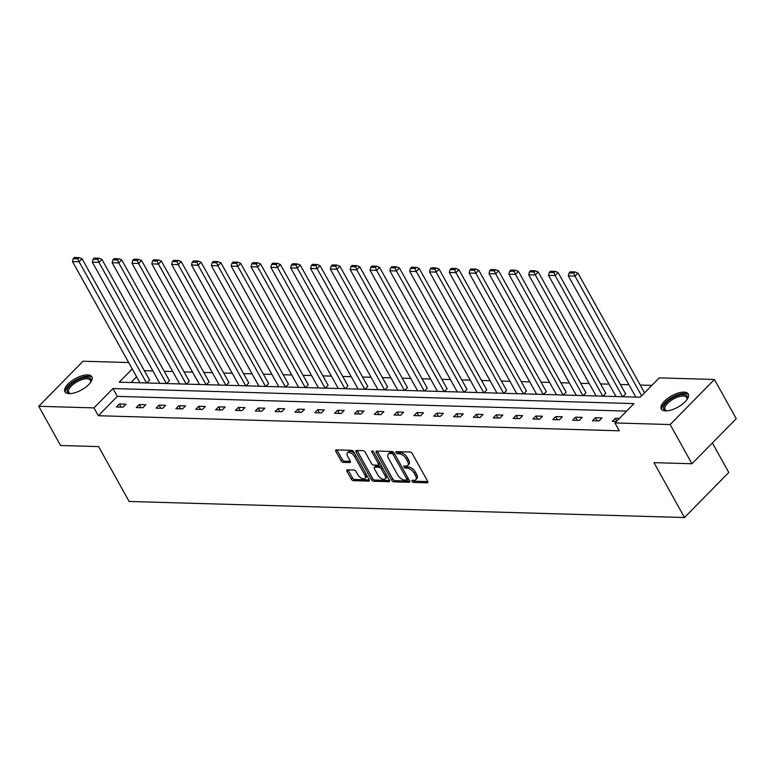 <?xml version="1.0" encoding="UTF-8"?>
<svg xmlns="http://www.w3.org/2000/svg" width="775" height="775" viewBox="0 0 775 775"><rect width="100%" height="100%" fill="white"/><g stroke="black" fill="none" stroke-linecap="round" stroke-linejoin="round"><path stroke-width="1.16" d="M411.942 481.304A1.356 0.707 -135.5 0 0 413.443 482.408L427.238 482.806A1.938 1.017 -135.5 0 0 427.761 482.631A1.938 1.017 -135.5 0 0 427.674 481.304L412.261 453.608A1.938 1.017 -135.5 0 0 410.101 452.028L396.316 451.631A1.356 0.707 -135.5 0 0 395.948 451.757A1.356 0.707 -135.5 0 0 396.006 452.677A1.356 0.707 -135.5 0 0 397.517 453.782L399.299 453.83A6.21 3.245 -135.5 0 1 406.197 458.877L407.476 461.183A6.21 3.245 -135.5 0 1 407.747 465.417A6.21 3.245 -135.5 0 1 406.061 465.998L404.279 465.94A1.356 0.707 -135.5 0 0 403.911 466.066A1.356 0.707 -135.5 0 0 403.969 466.996A1.356 0.707 -135.5 0 0 405.48 468.1L407.262 468.148A6.21 3.245 -135.5 0 1 414.16 473.196L415.448 475.501A6.21 3.245 -135.5 0 1 415.72 479.735A6.21 3.245 -135.5 0 1 414.034 480.306L412.252 480.258A1.356 0.707 -135.5 0 0 411.883 480.384A1.356 0.707 -135.5 0 0 411.942 481.304M413.23 480.287A1.356 0.707 -135.5 0 0 414.625 481.207L427.81 481.585M397.294 451.66A1.356 0.707 -135.5 0 0 398.689 452.581L400.481 452.629L399.299 453.83M405.267 465.969A1.356 0.707 -135.5 0 0 406.662 466.899L408.444 466.947L407.262 468.148M87.623 374.897A15.413 6.452 150.9 0 1 91.876 376.776A15.413 6.452 150.9 0 1 85.463 387.384A15.413 6.452 150.9 0 1 69.198 393.642A15.413 6.452 150.9 0 1 64.945 391.762A15.413 6.452 150.9 0 1 71.358 381.155A15.413 6.452 150.9 0 1 87.623 374.897M683.986 392.131A15.413 6.452 150.9 0 1 688.239 394.01A15.413 6.452 150.9 0 1 681.826 404.618A15.413 6.452 150.9 0 1 665.56 410.876A15.413 6.452 150.9 0 1 661.308 408.997A15.413 6.452 150.9 0 1 667.721 398.389A15.413 6.452 150.9 0 1 683.986 392.131M347.413 469.824A1.938 1.017 -135.5 0 0 346.88 470.008A1.938 1.017 -135.5 0 0 346.968 471.326L351.298 479.095A1.938 1.017 -135.5 0 0 353.448 480.674L368.764 481.12A1.938 1.017 -135.5 0 0 369.297 480.936A1.938 1.017 -135.5 0 0 369.21 479.618L353.787 451.912A1.938 1.017 -135.5 0 0 351.637 450.333L336.321 449.897A1.938 1.017 -135.5 0 0 335.788 450.072A1.938 1.017 -135.5 0 0 335.875 451.399L341.097 460.786A1.938 1.017 -135.5 0 0 343.257 462.365L349.806 462.549A1.938 1.017 -135.5 0 0 350.339 462.375A1.938 1.017 -135.5 0 0 350.252 461.048L347.655 456.388A5.192 2.712 -135.5 0 1 347.433 452.852A5.192 2.712 -135.5 0 1 354.601 456.591L364.754 474.833A5.192 2.712 -135.5 0 1 364.986 478.369A5.192 2.712 -135.5 0 1 357.808 474.629L356.122 471.588A1.938 1.017 -135.5 0 0 353.962 470.018L347.413 469.824M132.244 368.929L119.224 382.172L640.218 397.236L659.225 377.88L714.434 379.479L736.25 418.674L691.968 463.75L653.955 462.646L684.499 517.526L129.134 501.473L98.59 446.594L60.566 445.499L38.75 406.294L83.032 361.228L128.689 362.545M691.968 463.75L670.152 424.545L614.943 422.947L633.96 403.601L112.966 388.546L93.959 407.892L38.75 406.294M626.587 411.099L117.335 396.383L98.318 415.729L619.312 430.793L614.943 422.947M98.318 415.729L93.959 407.892M391.666 480.267A1.938 1.017 -135.5 0 0 393.816 481.847L409.132 482.282A1.938 1.017 -135.5 0 0 409.655 482.108A1.938 1.017 -135.5 0 0 409.568 480.781L394.155 453.075A1.938 1.017 -135.5 0 0 391.995 451.505L376.679 451.06A1.938 1.017 -135.5 0 0 376.156 451.244A1.938 1.017 -135.5 0 0 376.243 452.561L391.666 480.267L392.838 479.066A1.938 1.017 -135.5 0 0 394.998 480.645L409.704 481.062M388.953 481.701L373.637 481.256A1.938 1.017 -135.5 0 1 371.477 479.686L356.054 451.98A1.938 1.017 -135.5 0 1 355.977 450.653A1.938 1.017 -135.5 0 1 356.5 450.478L363.058 450.662A1.938 1.017 -135.5 0 1 365.209 452.242L371.467 463.479A1.938 1.017 -135.5 0 0 373.618 465.058L377.968 465.184A1.938 1.017 -135.5 0 0 378.491 465A1.938 1.017 -135.5 0 0 378.403 463.683L371.893 451.98A1.356 0.707 -135.5 0 1 371.835 451.06A1.356 0.707 -135.5 0 1 373.715 452.038L389.389 480.2A1.938 1.017 -135.5 0 1 389.476 481.527A1.938 1.017 -135.5 0 1 388.953 481.701L389.651 480.994M714.434 379.479L670.152 424.545M684.499 517.526L728.781 472.459L712.37 442.98M166.664 383.548L169.444 380.709L101.893 259.344L98.938 262.347L166.392 383.538M206.334 384.691L209.114 381.852L141.563 260.487L138.609 263.5L206.063 384.681M245.995 385.834L248.785 383.005L181.234 261.64L178.279 264.643L245.733 385.834M285.665 386.987L288.455 384.148L220.904 262.783L217.949 265.786L285.403 386.977M325.335 388.13L328.125 385.301L260.574 263.936L257.62 266.939L325.074 388.12M365.006 389.273L367.796 386.444L300.245 265.079L297.29 268.082L364.744 389.273M404.676 390.426L407.466 387.587L339.915 266.222L336.96 269.225L404.414 390.416M444.346 391.569L447.127 388.74L379.576 267.375L376.631 270.378L444.075 391.559M484.017 392.722L486.797 389.883L419.246 268.518L416.301 271.521L483.745 392.712M523.687 393.865L526.467 391.026L458.916 269.661L455.962 272.664L523.416 393.855M563.357 395.008L566.137 392.179L498.587 270.814L495.632 273.817L563.086 394.998M603.028 396.161L605.808 393.322L538.257 271.957L535.302 274.96L602.756 396.151M651.852 385.388L640.237 385.049M628.922 384.72L620.397 384.478M609.092 384.148L600.567 383.906M589.252 383.577L580.727 383.325M569.422 383.005L560.897 382.753M549.582 382.424L541.057 382.182M529.751 381.852L521.226 381.61M509.911 381.281L501.386 381.038M490.081 380.709L481.556 380.457M470.241 380.137L461.726 379.886M450.411 379.566L441.886 379.314M430.58 378.985L422.055 378.743M410.74 378.413L402.215 378.171M390.91 377.842L382.385 377.599M371.07 377.27L362.545 377.018M351.24 376.698L342.715 376.447M331.4 376.117L322.875 375.875M311.569 375.546L303.044 375.303M291.729 374.974L283.214 374.732M271.899 374.403L263.374 374.16M252.059 373.831L243.544 373.579M232.229 373.259L223.704 373.007M212.398 372.678L203.873 372.436M192.558 372.107L184.033 371.864M172.728 371.535L164.203 371.293M152.888 370.963L144.363 370.712M136.603 376.766L130.956 382.511M622.858 396.732L625.638 393.894L558.087 272.529L555.142 275.532L622.587 396.722M583.188 395.579L585.977 392.751L518.427 271.386L515.472 274.389L582.926 395.579M543.517 394.436L546.307 391.598L478.756 270.243L475.802 273.246L543.256 394.427M503.847 393.293L506.637 390.455L439.086 269.09L436.131 272.093L503.585 393.283M464.177 392.14L466.967 389.312L399.416 267.947L396.461 270.95L463.915 392.14M424.506 390.997L427.296 388.159L359.745 266.794L356.791 269.807L424.245 390.988M384.846 389.854L387.626 387.016L320.075 265.651L317.12 268.654L384.574 389.844M345.175 388.701L347.956 385.873L280.405 264.507L277.45 267.511L344.904 388.692M305.505 387.558L308.285 384.72L240.734 263.355L237.789 266.368L305.234 387.548M265.835 386.415L268.615 383.577L201.064 262.212L198.119 265.215L265.563 386.405M226.164 385.262L228.945 382.433L161.403 261.068L158.449 264.072L225.903 385.252M186.494 384.119L189.284 381.281L121.733 259.916L118.778 262.919L186.233 384.109M146.824 382.966L149.614 380.137L82.063 258.772L79.108 261.776L146.562 382.966M117.335 396.383L112.966 388.546M119.389 403.978L125.996 404.172L123.041 407.175L116.434 406.982L119.389 403.978L121.133 407.117M139.219 404.55L145.826 404.744L142.881 407.747L136.264 407.563L139.219 404.55L140.963 407.698M159.049 405.131L165.666 405.315L162.711 408.318L156.104 408.134L159.049 405.131L160.803 408.27M178.889 405.703L185.496 405.897L182.551 408.9L175.935 408.706L178.889 405.703L180.633 408.842M198.72 406.274L205.336 406.468L202.382 409.471L195.775 409.278L198.72 406.274L200.473 409.413M218.56 406.846L225.167 407.04L222.222 410.043L215.605 409.849L218.56 406.846L220.303 409.985M238.39 407.418L245.007 407.611L242.052 410.614L235.435 410.421L238.39 407.418L240.143 410.556M258.23 407.999L264.837 408.183L261.882 411.186L255.275 411.002L258.23 407.999L259.974 411.137M278.06 408.57L284.677 408.754L281.722 411.767L275.106 411.573L278.06 408.57L279.804 411.709M297.9 409.142L304.507 409.336L301.552 412.339L294.946 412.145L297.9 409.142L299.644 412.281M317.731 409.713L324.338 409.907L321.392 412.91L314.776 412.717L317.731 409.713L319.474 412.852M337.561 410.285L344.177 410.479L341.223 413.482L334.616 413.288L337.561 410.285L339.314 413.424M357.401 410.857L364.008 411.05L361.063 414.053L354.446 413.869L357.401 410.857L359.145 414.005M377.231 411.438L383.848 411.622L380.893 414.625L374.286 414.441L377.231 411.438L378.985 414.577M397.071 412.009L403.678 412.193L400.733 415.206L394.117 415.012L397.071 412.009L398.815 415.148M416.902 412.581L423.518 412.775L420.563 415.778L413.947 415.584L416.902 412.581L418.655 415.72M436.742 413.153L443.348 413.346L440.394 416.349L433.787 416.156L436.742 413.153L438.485 416.291M456.572 413.724L463.188 413.918L460.234 416.921L453.617 416.727L456.572 413.724L458.325 416.863M476.412 414.296L483.019 414.489L480.064 417.493L473.457 417.308L476.412 414.296L478.156 417.444M496.242 414.877L502.849 415.061L499.904 418.074L493.287 417.88L496.242 414.877L497.986 418.016M516.072 415.448L522.689 415.642L519.734 418.645L513.127 418.452L516.072 415.448L517.826 418.587M535.913 416.02L542.519 416.214L539.574 419.217L532.958 419.023L535.913 416.02L537.656 419.159M555.743 416.592L562.359 416.785L559.405 419.788L552.798 419.595L555.743 416.592L557.496 419.73M575.583 417.163L582.19 417.357L579.245 420.36L572.628 420.176L575.583 417.163L577.327 420.312M595.413 417.744L602.03 417.928L599.075 420.932L592.458 420.748L595.413 417.744L597.167 420.883M616.435 421.435L612.298 421.319L615.253 418.316L619.38 418.432M615.253 418.316L616.784 421.077M415.72 479.735L416.902 478.533A6.21 3.245 -135.5 0 0 416.621 474.3L415.448 475.501M408.444 466.947A6.21 3.245 -135.5 0 1 415.342 471.994L416.621 474.3M407.747 465.417L408.929 464.215A6.21 3.245 -135.5 0 0 408.657 459.982L407.476 461.183M400.481 452.629A6.21 3.245 -135.5 0 1 407.369 457.676L408.657 459.982M377.289 451.079A1.938 1.017 -135.5 0 0 377.425 451.36L392.838 479.066M406.507 480.093A1.356 0.707 -135.5 0 0 406.875 479.967A1.356 0.707 -135.5 0 0 406.817 479.037L393.274 454.722A1.356 0.707 -135.5 0 0 391.772 453.617L389.883 453.559A6.21 3.245 -135.5 0 0 388.198 454.14A6.21 3.245 -135.5 0 0 388.478 458.364L397.73 474.988A6.21 3.245 -135.5 0 0 404.618 480.035L406.507 480.093M407.689 478.892A1.356 0.707 -135.5 0 0 408.057 478.766A1.356 0.707 -135.5 0 0 408.154 478.223M394.175 453.123A1.356 0.707 -135.5 0 0 392.954 452.416L391.772 453.617M388.198 454.14L389.379 452.939A6.21 3.245 -135.5 0 1 391.065 452.358L392.954 452.416M389.525 480.481L374.809 480.054L373.637 481.256M357.101 450.498A1.938 1.017 -135.5 0 0 357.236 450.779L372.659 478.485A1.938 1.017 -135.5 0 0 374.809 480.054M378.491 465L379.673 463.799A1.938 1.017 -135.5 0 0 379.789 462.946M377.948 475.133A5.192 2.712 -135.5 0 0 385.127 478.873A5.192 2.712 -135.5 0 0 384.894 475.337L381.319 468.914A1.938 1.017 -135.5 0 0 379.169 467.335L374.819 467.209A1.938 1.017 -135.5 0 0 374.286 467.393A1.938 1.017 -135.5 0 0 374.373 468.71L377.948 475.133M385.127 478.873L386.308 477.671A5.192 2.712 -135.5 0 0 386.444 474.91M382.172 467.238A1.938 1.017 -135.5 0 0 380.341 466.133L379.169 467.335M374.286 467.393L375.468 466.192A1.938 1.017 -135.5 0 1 376.001 466.007L380.341 466.133M364.986 478.369L366.168 477.168A5.192 2.712 -135.5 0 0 366.304 474.407M355.289 454.605A5.192 2.712 -135.5 0 0 348.614 451.651L347.433 452.852M336.922 449.907A1.938 1.017 -135.5 0 0 337.057 450.198L342.279 459.585A1.938 1.017 -135.5 0 0 344.439 461.154L350.387 461.328M348.014 469.844A1.938 1.017 -135.5 0 0 348.149 470.125L352.48 477.894A1.938 1.017 -135.5 0 0 354.63 479.473L369.346 479.899M644.558 392.809L577.927 273.1L574.972 276.113L641.603 395.822M635.81 397.1L568.366 275.919L569.102 273.003L573.732 273.139L574.914 271.938L570.284 271.802L569.102 273.003M573.732 273.139L574.972 276.113L568.366 275.919M574.914 271.938L577.927 273.1M615.98 396.529L548.526 275.348L549.272 272.432L553.902 272.567L555.084 271.366L550.453 271.231L549.272 272.432M553.902 272.567L555.142 275.532L548.526 275.348M555.084 271.366L558.087 272.529M596.149 395.957L528.695 274.767L529.432 271.86L534.062 271.996L535.244 270.795L530.613 270.659L529.432 271.86M534.062 271.996L535.302 274.96L528.695 274.767M535.244 270.795L538.257 271.957M666.955 410.837A13.34 5.58 150.9 0 1 666.374 410.769A13.34 5.58 150.9 0 1 663.758 406.594A13.34 5.58 150.9 0 1 677.912 395.608A13.34 5.58 150.9 0 1 687.183 398.931A13.34 5.58 150.9 0 1 687.067 399.251A13.34 5.58 150.9 0 1 686.824 399.784M686.815 399.793A12.352 5.173 -29.1 0 0 686.698 397.536A12.352 5.173 -29.1 0 0 675.771 397.837A12.352 5.173 -29.1 0 0 665.057 407.088A12.352 5.173 -29.1 0 0 665.115 409.549A12.352 5.173 -29.1 0 0 666.965 410.837M688.549 394.872A15.316 6.413 -29.1 0 0 674.734 395.948A15.316 6.413 -29.1 0 0 662.015 407.156A15.316 6.413 -29.1 0 0 661.879 409.713M90.82 381.688A13.34 5.58 150.9 0 1 90.704 382.017A13.34 5.58 150.9 0 1 90.462 382.55A12.352 5.173 -29.1 0 0 90.336 380.302A12.352 5.173 -29.1 0 0 79.418 380.603A12.352 5.173 -29.1 0 0 68.694 389.854A12.352 5.173 -29.1 0 0 68.752 392.315A12.352 5.173 -29.1 0 0 70.602 393.603A13.34 5.58 150.9 0 1 70.021 393.526A13.34 5.58 150.9 0 1 67.396 389.36A13.34 5.58 150.9 0 1 81.549 378.365A13.34 5.58 150.9 0 1 90.82 381.688M92.186 377.638A15.316 6.413 -29.1 0 0 78.372 378.704A15.316 6.413 -29.1 0 0 65.662 389.922A15.316 6.413 -29.1 0 0 65.517 392.479M576.309 395.386L508.855 274.195L509.601 271.289L514.232 271.424L515.414 270.223L510.783 270.088L509.601 271.289M514.232 271.424L515.472 274.389L508.855 274.195M515.414 270.223L518.427 271.386M556.479 394.814L489.025 273.623L489.771 270.717L494.392 270.843L495.574 269.642L490.943 269.516L489.771 270.717M494.392 270.843L495.632 273.817L489.025 273.623M495.574 269.642L498.587 270.814M536.639 394.243L469.185 273.052L469.931 270.136L474.562 270.272L475.743 269.07L471.113 268.935L469.931 270.136M474.562 270.272L475.802 273.246L469.185 273.052M475.743 269.07L478.756 270.243M516.809 393.661L449.355 272.48L450.101 269.564L454.722 269.7L455.903 268.499L451.282 268.363L450.101 269.564M454.722 269.7L455.962 272.664L449.355 272.48M455.903 268.499L458.916 269.661M496.969 393.09L429.524 271.909L430.261 268.993L434.891 269.128L436.073 267.927L431.442 267.792L430.261 268.993M434.891 269.128L436.131 272.093L429.524 271.909M436.073 267.927L439.086 269.09M477.138 392.518L409.684 271.327L410.43 268.421L415.061 268.557L416.233 267.356L411.612 267.22L410.43 268.421M415.061 268.557L416.301 271.521L409.684 271.327M416.233 267.356L419.246 268.518M457.298 391.947L389.854 270.756L390.59 267.85L395.221 267.985L396.403 266.774L391.772 266.648L390.59 267.85M395.221 267.985L396.461 270.95L389.854 270.756M396.403 266.774L399.416 267.947M437.468 391.375L370.014 270.184L370.76 267.278L375.391 267.404L376.573 266.203L371.942 266.067L370.76 267.278M375.391 267.404L376.631 270.378L370.014 270.184M376.573 266.203L379.576 267.375M417.638 390.794L350.184 269.613L350.92 266.697L355.551 266.832L356.733 265.631L352.102 265.496L350.92 266.697M355.551 266.832L356.791 269.807L350.184 269.613M356.733 265.631L359.745 266.794M397.798 390.222L330.344 269.041L331.09 266.125L335.72 266.261L336.902 265.06L332.272 264.924L331.09 266.125M335.72 266.261L336.96 269.225L330.344 269.041M336.902 265.06L339.915 266.222M377.968 389.651L310.513 268.46L311.259 265.554L315.88 265.689L317.062 264.488L312.432 264.353L311.259 265.554M315.88 265.689L317.12 268.654L310.513 268.46M317.062 264.488L320.075 265.651M358.127 389.079L290.673 267.888L291.419 264.982L296.05 265.118L297.232 263.917L292.601 263.781L291.419 264.982M296.05 265.118L297.29 268.082L290.673 267.888M297.232 263.917L300.245 265.079M338.297 388.507L270.843 267.317L271.589 264.411L276.21 264.537L277.392 263.335L272.771 263.209L271.589 264.411M276.21 264.537L277.45 267.511L270.843 267.317M277.392 263.335L280.405 264.507M318.457 387.936L251.013 266.745L251.749 263.829L256.38 263.965L257.562 262.764L252.931 262.628L251.749 263.829M256.38 263.965L257.62 266.939L251.013 266.745M257.562 262.764L260.574 263.936M298.627 387.355L231.173 266.174L231.919 263.258L236.549 263.393L237.722 262.192L233.101 262.057L231.919 263.258M236.549 263.393L237.789 266.368L231.173 266.174M237.722 262.192L240.734 263.355M278.787 386.783L211.343 265.602L212.079 262.686L216.709 262.822L217.891 261.621L213.261 261.485L212.079 262.686M216.709 262.822L217.949 265.786L211.343 265.602M217.891 261.621L220.904 262.783M258.957 386.212L191.502 265.021L192.248 262.115L196.879 262.25L198.061 261.049L193.43 260.913L192.248 262.115M196.879 262.25L198.119 265.215L191.502 265.021M198.061 261.049L201.064 262.212M239.126 385.64L171.672 264.449L172.408 261.543L177.039 261.679L178.221 260.468L173.59 260.342L172.408 261.543M177.039 261.679L178.279 264.643L171.672 264.449M178.221 260.468L181.234 261.64M219.286 385.068L151.832 263.878L152.578 260.972L157.209 261.097L158.391 259.896L153.76 259.77L152.578 260.972M157.209 261.097L158.449 264.072L151.832 263.878M158.391 259.896L161.403 261.068M199.456 384.497L132.002 263.306L132.748 260.39L137.369 260.526L138.551 259.325L133.92 259.189L132.748 260.39M137.369 260.526L138.609 263.5L132.002 263.306M138.551 259.325L141.563 260.487M179.616 383.916L112.162 262.735L112.908 259.819L117.538 259.954L118.72 258.753L114.09 258.618L112.908 259.819M117.538 259.954L118.778 262.919L112.162 262.735M118.72 258.753L121.733 259.916M159.786 383.344L92.332 262.163L93.078 259.247L97.698 259.383L98.88 258.182L94.259 258.046L93.078 259.247M97.698 259.383L98.938 262.347L92.332 262.163M98.88 258.182L101.893 259.344M139.946 382.772L72.501 261.582L73.237 258.676L77.868 258.811L79.05 257.61L74.419 257.474L73.237 258.676M77.868 258.811L79.108 261.776L72.501 261.582M79.05 257.61L82.063 258.772M414.625 481.207L413.443 482.408M398.689 452.581L397.517 453.782M406.662 466.899L405.48 468.1M415.342 471.994L414.16 473.196M407.369 457.676L406.197 458.877M427.936 482.098L427.238 482.806M377.425 451.36L376.243 452.561M409.83 481.575L409.132 482.282M394.998 480.645L393.816 481.847M407.95 477.875L406.817 479.037M394.417 453.559L393.274 454.722M391.065 452.358L389.883 453.559M372.659 478.485L371.477 479.686M357.236 450.779L356.054 451.98M379.547 462.52L378.403 463.683M372.765 451.098L371.893 451.98M386.037 474.174L384.894 475.337M382.463 467.751L381.319 468.914M376.001 466.007L374.819 467.209M365.897 473.67L364.754 474.833M355.744 455.429L354.601 456.591M350.503 461.842L349.806 462.549M344.439 461.154L343.257 462.365M342.279 459.585L341.097 460.786M337.057 450.198L335.875 451.399M369.462 480.413L368.764 481.12M354.63 479.473L353.448 480.674M352.48 477.894L351.298 479.095M348.149 470.125L346.968 471.326M408.057 478.766L406.875 479.967"/></g></svg>

